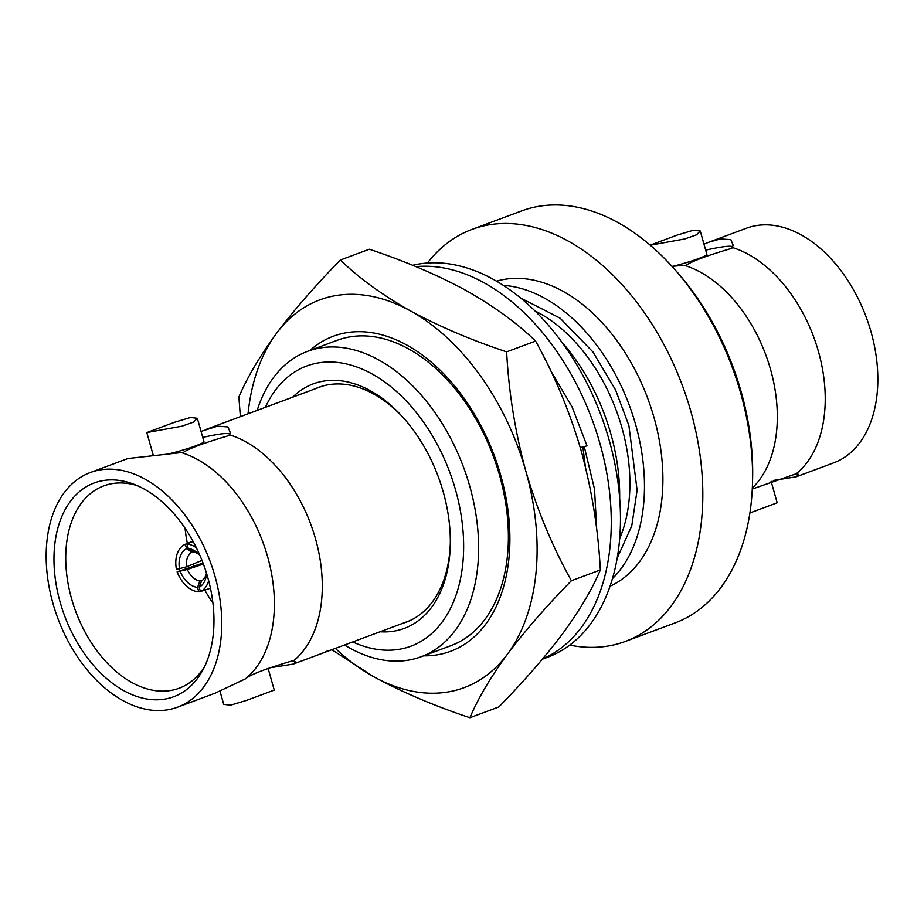 <?xml version="1.0" encoding="UTF-8"?>
<svg xmlns="http://www.w3.org/2000/svg" width="924" height="924" viewBox="0 0 924 924"><rect width="100%" height="100%" fill="white"/><g stroke="black" fill="none" stroke-linecap="round" stroke-linejoin="round"><path stroke-width="1.39" d="M427.419 263.028A219.82 142.77 69.6 0 1 471.898 229.429L521.656 210.903A219.82 142.77 69.6 0 1 538.784 206.318A219.82 142.77 69.6 0 1 672.741 267.198A219.82 142.77 69.6 0 1 740.621 392.931A219.82 142.77 69.6 0 1 752.54 481.508A219.82 142.77 69.6 0 1 675.086 622.915L625.329 641.441A219.82 142.77 69.6 0 1 569.715 645.114M471.898 229.429A219.82 142.77 69.6 0 1 690.863 411.457A219.82 142.77 69.6 0 1 625.329 641.441M752.332 488.068A125.167 81.289 -110.4 0 0 770.5 369.311A125.167 81.289 -110.4 0 0 684.291 265.292L671.956 266.331M265.384 407.334A149.48 97.078 69.6 0 1 362.739 369.357A149.48 97.078 69.6 0 1 455.52 489.812A149.48 97.078 69.6 0 1 352.749 641.937M344.537 644.998A162.924 105.81 -110.4 0 0 421.194 656.745A162.924 105.81 -110.4 0 0 469.762 486.29A162.924 105.81 -110.4 0 0 307.473 351.374A162.924 105.81 -110.4 0 0 257.172 410.395M403.915 418.364A125.294 81.381 -110.4 0 0 328.517 384.719A125.294 81.381 -110.4 0 0 318.757 387.329A125.294 81.381 -110.4 0 0 315.338 388.738M380.076 631.762A130.469 84.731 -110.4 0 0 394.167 631.104A130.469 84.731 -110.4 0 0 450.3 544.467A130.469 84.731 -110.4 0 0 402.933 417.267A130.469 84.731 -110.4 0 0 323.435 381.138A130.469 84.731 -110.4 0 0 292.712 397.158M402.702 623.342A125.294 81.381 -110.4 0 0 406.214 622.175A125.294 81.381 -110.4 0 0 450.323 543M796.141 476.83L833.714 462.832A125.167 81.289 -110.4 0 0 871.032 331.878A125.167 81.289 -110.4 0 0 746.361 228.228L708.777 242.227L720.454 238.9L730.872 239.639L733.148 245.195L732.212 247.459A125.167 81.289 69.6 0 1 818.421 351.466A125.167 81.289 69.6 0 1 796.245 473.758L798.729 474.428L796.141 476.83L773.33 480.445M703.984 244.132L708.777 242.227M732.536 246.847A53.014 4.978 -15.8 0 0 719.38 247.378A53.014 4.978 -15.8 0 0 705.682 250.138M650.184 245.137L677.442 234.985L693.439 230.203L700.265 231.012L696.488 234.823L684.742 238.946L650.253 245.195M248.025 413.802A206.895 134.361 69.6 0 1 276.461 333.414A206.895 134.361 69.6 0 1 410.337 310.845C382.374 295.068 359.055 278.124 340.378 260.002L369.334 249.226C404.851 261.065 436.96 274.74 465.627 290.252C493.589 306.029 516.92 322.973 535.585 341.083C554.573 375.248 569.75 411.757 581.138 450.612C591.81 489.732 598.221 529.498 600.346 569.946C592.226 589.131 579.706 610.337 562.762 633.541C545.125 657.01 523.816 681.473 498.844 706.941L469.9 717.717C478.008 698.532 490.54 677.327 507.484 654.123A206.895 134.361 69.6 0 1 448.048 691.961A206.895 134.361 69.6 0 1 373.596 676.691A206.895 134.361 69.6 0 1 335.389 648.405M201.051 431.416L217.521 426.183L227.951 426.934L230.226 432.478L229.279 434.742A125.167 81.289 69.6 0 1 315.488 538.761A125.167 81.289 69.6 0 1 293.312 661.041L295.807 661.723L293.208 664.113L321.021 653.753A125.167 81.289 -110.4 0 0 326.588 651.316L328.251 650.715L326.588 651.316M293.208 664.113L270.397 667.729M229.602 434.13A53.014 4.978 -15.8 0 0 216.447 434.661A53.014 4.978 -15.8 0 0 202.749 437.422M177.639 707.149L215.223 693.15L245.403 678.886A125.167 81.289 -110.4 0 0 267.579 556.606A125.167 81.289 -110.4 0 0 181.358 452.587L127.859 458.547L90.286 472.545A125.167 81.289 69.6 0 1 214.957 576.195A125.167 81.289 69.6 0 1 177.639 707.149A125.167 81.289 69.6 0 1 52.968 603.499A125.167 81.289 69.6 0 1 90.286 472.545M153.095 431.416L146.824 432.582L174.509 422.28L190.506 417.486L197.343 418.295L193.555 422.118L181.809 426.23L153.095 431.416M220.016 691.244L223.735 704.377L230.561 705.174L246.558 700.392L274.243 690.078L246.558 700.392M164.876 699.098A114.045 74.07 -110.4 0 0 202.818 670.085A114.045 74.07 -110.4 0 0 203.372 563.998A114.045 74.07 -110.4 0 0 133.564 484.118A114.045 74.07 -110.4 0 0 103.049 480.596A114.045 74.07 -110.4 0 0 60.164 602.286A114.045 74.07 -110.4 0 0 164.876 699.098M137.376 485.678A107.969 70.12 -110.4 0 0 112.197 483.622A107.969 70.12 -110.4 0 0 104.597 485.574A107.969 70.12 -110.4 0 0 73.343 604.585A107.969 70.12 -110.4 0 0 170.732 690.482A107.969 70.12 -110.4 0 0 179.949 687.93A107.969 70.12 -110.4 0 0 204.678 666.412M752.54 481.508L752.633 477.165A212.07 137.722 -110.4 0 0 675.64 270.432L672.741 267.198M610.083 586.209A162.924 105.81 -110.4 0 0 647.782 398.51A162.924 105.81 -110.4 0 0 496.488 281.185M503.314 285.377A162.924 105.81 69.6 0 1 629.348 405.37A162.924 105.81 69.6 0 1 612.496 578.574M732.212 247.459L731.796 248.313C707.033 255.602 691.741 261.296 685.92 265.396L684.291 265.292M752.286 489.015L796.245 473.758M619.669 497.909A162.924 105.81 -110.4 0 0 561.503 341.707M700.265 231.012L706.86 254.296A26.253 2.472 164.2 0 1 673.065 266.251M309.933 350.462A168.099 109.171 69.6 0 1 346.396 332.732A168.099 109.171 -110.4 0 1 500.75 475.433A168.099 109.171 -110.4 0 1 437.537 654.804A168.099 109.171 69.6 0 1 423.642 655.832M421.194 656.745L450.958 645.657A162.924 105.81 -110.4 0 0 496.592 465.569A162.924 105.81 -110.4 0 0 349.93 336.89A162.924 105.81 -110.4 0 0 337.237 340.286L307.473 351.374M777.165 502.795L749.907 512.947L777.176 502.795L771.066 481.208M525.848 471.205A206.895 134.361 69.6 0 1 507.484 654.123C525.121 630.665 546.419 606.19 571.39 580.722C552.413 546.558 537.225 510.048 525.848 471.205C515.165 432.086 508.766 392.307 506.641 351.871C471.113 340.032 439.004 326.357 410.337 310.845A206.895 134.361 69.6 0 1 525.848 471.205M340.378 260.002C315.407 285.47 294.098 309.944 276.461 333.414C259.529 356.618 246.997 377.812 238.877 396.997L240.367 416.655M331.866 649.722L373.596 676.691C402.275 692.215 434.372 705.89 469.9 717.717M506.641 351.871L535.585 341.083M571.39 580.722L600.346 569.946M245.403 678.886L246.708 677.881C252.529 673.781 267.821 668.087 292.596 660.799L293.312 661.041M229.279 434.742L228.875 435.597C204.112 442.885 188.808 448.579 182.987 452.679L181.358 452.587M326.588 651.339A125.202 81.312 69.6 0 1 321.032 653.776A125.202 81.312 69.6 0 1 319.473 654.331M321.032 653.776L322.695 653.164A125.202 81.312 -110.4 0 0 328.251 650.715M197.343 418.295L203.927 441.58A26.253 2.472 164.2 0 1 170.132 453.534M185.077 528.262A105.613 68.584 -110.4 0 0 187.364 543.416M193.047 564.102A105.613 68.584 -110.4 0 0 193.797 566.181M204.77 590.101A105.613 68.584 -110.4 0 0 212.913 602.991M208.651 580.676A28.448 17.983 71.7 0 1 200.369 591.568L210.453 588.218M193.128 541.499L186.914 544.017A28.448 17.856 68 0 1 196.431 547.863M201.986 560.383L186.567 566.793L176.426 569.427A28.448 18.942 67.4 0 1 185.285 544.294L192.92 541.118M200.3 591.314L198.741 591.834A28.448 19.081 71.3 0 1 177.108 571.841L203.026 563.051M200.369 591.568L199.203 587.133L201.675 580.769A18.746 11.85 71.7 0 0 206.479 573.088M206.56 573.354A23.92 15.13 71.7 0 1 206.491 574.185A23.92 15.13 71.7 0 1 199.203 587.133M186.914 544.017L188.242 548.382A23.92 15.015 68 0 1 198.094 553.522A23.92 15.015 68 0 1 199.907 555.393M199.376 554.804A18.746 11.769 68 0 0 193.509 551.905L188.242 548.382M185.285 544.294L186.613 548.66L191.707 552.217L193.093 551.628M179.475 568.895A23.92 15.927 67.4 0 1 186.613 548.66M177.108 571.841L187.318 569.461L203.384 564.021M198.741 591.834L197.574 587.41A23.92 16.043 71.3 0 1 180.168 571.309M202.529 580.168L199.873 581.069L197.574 587.41M186.567 566.793A18.746 12.486 67.4 0 1 191.707 552.217M199.873 581.069A18.746 12.578 71.3 0 1 187.318 569.461M542.561 659.008A207.542 134.788 -110.4 0 0 599.988 443.682A207.542 134.788 -110.4 0 0 415.939 266.643M542.388 659.216L547.331 657.38A207.542 134.788 -110.4 0 0 609.193 440.251A207.542 134.788 -110.4 0 0 412.647 265.292M584.245 446.592L594.536 489.212L596.742 530.064M543.762 356.664L545.044 359.205M550.739 370.813L572.06 406.849L587.017 445.865L580.284 447.632M582.882 446.95L585.342 466.562M617.255 557.923L631.773 525.848L637.11 490.251L628.921 425.652L615.592 389.951L592.908 351.94L560.117 318.179L520.431 297.886M619.704 538.611A147.413 95.738 -110.4 0 0 534.904 310.891M409.632 620.755L324.232 652.563M146.824 432.582L153.095 454.747M322.268 386.151L205.844 429.51M268.133 668.491L274.243 690.078"/></g></svg>
